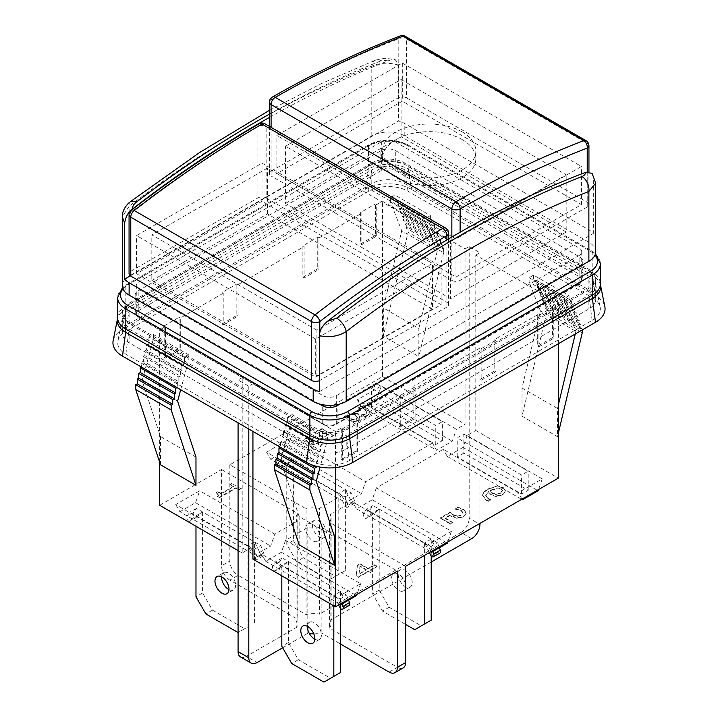 <?xml version="1.0" encoding="UTF-8"?>
<svg xmlns="http://www.w3.org/2000/svg" width="718" height="718" viewBox="0 0 718 718"><rect width="100%" height="100%" fill="white"/><g stroke="black" fill="none" stroke-linecap="round" stroke-linejoin="round"><path stroke-width="0.54" stroke-dasharray="3.59 2.69" d="M371.798 163.049A23.344 13.48 180 0 1 404.808 163.049L588.877 269.322A23.344 13.48 180 0 1 595.716 278.853A23.344 13.48 180 0 1 588.877 288.385L346.202 428.493A23.344 13.48 180 0 1 313.192 428.493L129.123 322.22A23.344 13.48 180 0 1 122.284 312.689A23.344 13.48 180 0 1 129.123 303.158L371.798 163.049L371.798 164.566A23.344 13.48 180 0 1 404.808 164.566L588.877 270.839A23.344 13.48 180 0 1 595.716 280.361A23.344 13.48 180 0 1 588.877 289.892L346.202 430.001A23.344 13.48 180 0 1 313.192 430.001L129.123 323.728A23.344 13.48 180 0 1 122.284 314.197A23.344 13.48 180 0 1 129.123 304.665L371.798 164.566M113.157 340.637A32.687 18.874 180 0 1 122.518 329.454L365.193 189.346A32.687 18.874 180 0 1 411.414 189.346L595.482 295.619A32.687 18.874 180 0 1 604.843 306.801M349.469 460.48A27.957 16.137 180 0 1 309.934 460.48L125.865 354.207A27.957 16.137 180 0 1 117.86 340.942A27.957 16.137 180 0 1 125.865 331.384L368.531 191.275A27.957 16.137 180 0 1 408.066 191.275L592.135 297.548A27.957 16.137 180 0 1 600.14 307.107A27.957 16.137 180 0 1 592.135 320.372L349.469 460.48L346.202 435.359A23.344 13.48 180 0 1 313.192 435.359L129.123 329.095A23.344 13.48 180 0 1 122.284 319.564A23.344 13.48 180 0 1 122.437 318.02A23.344 13.48 180 0 1 129.123 310.032L371.798 169.924A23.344 13.48 180 0 1 404.808 169.924L588.877 276.197A23.344 13.48 180 0 1 595.563 284.184A23.344 13.48 180 0 1 595.716 285.728A23.344 13.48 180 0 1 588.877 295.26L346.202 435.359L346.202 449.064L588.877 308.955A23.344 13.48 0 0 0 595.716 299.424A23.344 13.48 0 0 0 588.877 289.892L404.808 183.628A23.344 13.48 0 0 0 371.798 183.628L129.123 323.728A23.344 13.48 0 0 0 122.284 333.26A23.344 13.48 0 0 0 129.123 342.791L313.192 449.064A23.344 13.48 0 0 0 346.202 449.064M337.128 423.252A10.51 6.067 180 0 1 322.265 423.252L138.206 316.979A10.51 6.067 180 0 1 135.128 312.689A10.51 6.067 180 0 1 138.206 308.399L380.872 168.29A10.51 6.067 180 0 1 395.735 168.29L579.794 274.563A10.51 6.067 180 0 1 582.872 278.853A10.51 6.067 180 0 1 579.794 283.143L337.128 423.252L337.128 405.697M319.169 403.911L138.206 299.424A10.51 6.067 180 0 1 135.128 295.134A10.51 6.067 180 0 1 138.206 290.853L380.872 150.744A10.51 6.067 180 0 1 395.735 150.744L579.794 257.017A10.51 6.067 180 0 1 582.872 261.307A10.51 6.067 180 0 1 579.794 265.588L340.224 403.911M315.669 338.977L136.555 235.567L262.016 163.13L441.13 266.549L315.669 338.977L315.669 377.103L441.13 304.665L262.016 201.255L136.555 273.693L315.669 377.103M316.907 330.163L151.821 234.858L267.383 168.138L432.46 263.443L316.907 330.163L316.907 375.909L151.821 280.603L151.821 234.858M136.555 273.693L136.555 235.567M262.016 201.255L262.016 163.13M441.13 304.665L441.13 266.549M131.34 210.186A5.834 2.764 -127.6 0 0 130.775 212.429A5.834 3.366 0 0 0 129.061 214.817M319.447 380.621A5.834 3.366 0 0 0 319.797 380.441L319.797 332.802M264.933 123.783A5.834 3.366 -60 0 1 266.145 126.449A5.834 3.366 0 0 0 257.888 126.449A1123.625 648.722 120 0 0 130.775 212.429L130.775 271.314A5.834 3.366 0 0 0 129.061 273.693M446.91 239.929L446.91 307.053A5.834 3.366 0 0 0 448.615 304.665A5.834 3.366 0 0 0 446.91 302.287L446.91 230.819A5.834 3.366 120 0 0 445.699 228.144M448.615 233.197A5.834 3.366 0 0 0 446.91 230.819L266.145 126.449L266.145 197.926A5.834 3.366 0 0 0 257.888 197.926L257.888 126.449A5.834 3.357 59.7 0 1 259.072 123.792M130.775 271.314L257.888 197.926M266.145 197.926L446.91 302.287M446.91 307.053L319.797 380.441M151.821 280.603L267.383 213.883L432.46 309.198L432.46 263.443M267.383 213.883L267.383 168.138M432.46 309.198L316.907 375.909M462.177 139.543A46.697 26.961 180 0 1 475.855 158.606A46.697 26.961 180 0 1 429.158 185.567A46.697 26.961 180 0 1 382.47 158.606A46.697 26.961 180 0 1 411.288 133.701A46.697 26.961 180 0 1 462.177 139.543M462.177 131.924A46.697 26.961 0 0 0 411.288 126.072A46.697 26.961 0 0 0 382.47 150.977A46.697 26.961 0 0 0 429.158 177.938A46.697 26.961 0 0 0 475.855 150.977A46.697 26.961 0 0 0 462.177 131.924M402.331 63.058L581.445 166.468L455.984 238.906L276.87 135.496L402.331 63.058L402.331 101.184L276.87 173.621L455.984 277.031L581.445 204.594L402.331 101.184M581.445 204.594L581.445 166.468M455.984 277.031L455.984 238.906M276.87 173.621L276.87 135.496M405.248 36.295A5.834 3.366 -60 0 1 406.46 38.969A5.834 3.366 -0 0 0 398.203 38.969A5.834 3.877 69 0 1 400.24 35.9M588.94 145.709A5.834 3.366 -0 0 0 587.225 143.331L406.46 38.969L406.46 97.845A5.834 3.366 0 0 0 398.203 97.845L398.203 38.969A1123.625 648.722 120 0 0 271.09 99.766A5.834 3.366 0 0 0 269.385 102.144M587.225 171.871L587.225 206.972A5.834 3.366 0 0 0 588.94 204.594A5.834 3.366 0 0 0 587.225 202.207L587.225 143.331A5.834 3.366 120 0 0 586.014 140.656M272.328 97.083A5.834 3.384 -119.7 0 0 271.09 99.766L271.09 171.234A5.834 3.366 0 0 0 269.385 173.621A5.834 3.366 0 0 0 271.09 176L271.09 127.337M451.855 237.012L451.855 280.361A5.834 3.366 0 0 0 460.112 280.361L460.112 232.246M587.225 206.972L460.112 280.361M451.855 280.361L271.09 176M271.09 171.234L398.203 97.845M406.46 97.845L587.225 202.207M293.384 459.547L293.384 540.564L303.283 557.724L335.477 576.303L345.385 570.586L345.385 489.577L352.044 502.86A3.069 1.768 -120 0 0 354.136 503.426A3.069 1.768 -120 0 0 354.477 500.59L351.569 493.149L293.384 459.547L287.191 455.975L284.283 460.058A3.069 1.768 -120 0 0 284.436 462.93A3.069 1.768 -120 0 0 286.724 465.147L293.384 459.547L286.778 463.361L280.119 468.962A3.069 1.768 60 0 1 277.83 466.745A3.069 1.768 60 0 1 277.678 463.873L280.585 459.789L338.779 493.383L338.779 574.4L328.871 580.117L296.678 561.53L286.778 544.379L286.778 463.361M305.76 528.654A9.926 5.726 60 0 1 307.816 524.113A9.926 5.726 60 0 1 317.742 529.839A9.926 5.726 60 0 1 317.742 541.291A9.926 5.726 60 0 1 310.095 538.635A9.926 5.726 60 0 1 305.76 528.654M312.366 524.84A9.926 5.726 -120 0 0 316.692 534.82A9.926 5.726 -120 0 0 324.339 537.486A9.926 5.726 -120 0 0 324.339 526.025A9.926 5.726 -120 0 0 314.421 520.299A9.926 5.726 -120 0 0 312.366 524.84M345.385 570.586L338.779 574.4M345.385 489.577L338.779 493.383L344.972 496.964L347.871 504.395A3.069 1.768 60 0 1 347.53 507.231A3.069 1.768 60 0 1 345.439 506.675L338.779 493.383M335.477 576.303L328.871 580.117M303.283 557.724L296.678 561.53M293.384 540.564L286.778 544.379M344.972 496.964L351.569 493.149M352.044 502.86L345.439 506.675M286.724 465.147L280.119 468.962M287.191 455.975L280.585 459.789M439.389 547.762L437.415 542.709L373.028 505.535L370.129 509.627A3.069 1.768 -120 0 0 370.282 512.49A3.069 1.768 -120 0 0 372.561 514.707L379.221 509.116L372.615 512.921L365.956 518.522A3.069 1.768 60 0 1 363.676 516.305A3.069 1.768 60 0 1 363.523 513.433L366.431 509.349L424.616 542.943L424.616 555.337M431.222 556.127L431.222 539.137L437.881 552.42A3.069 1.768 -120 0 0 439.981 552.986M405.634 624.436L382.523 611.099L372.615 593.939L372.615 512.921M391.606 578.214A9.926 5.726 60 0 1 393.661 573.673A9.926 5.726 60 0 1 403.579 579.399A9.926 5.726 60 0 1 403.579 590.851A9.926 5.726 60 0 1 395.932 588.195A9.926 5.726 60 0 1 391.606 578.214M398.203 574.4A9.926 5.726 -120 0 0 402.538 584.389A9.926 5.726 -120 0 0 410.184 587.046A9.926 5.726 -120 0 0 410.184 575.585A9.926 5.726 -120 0 0 400.258 569.859A9.926 5.726 -120 0 0 398.203 574.4M431.222 539.137L424.616 542.943L430.809 546.524L432.783 551.577M379.221 509.116L379.221 590.124L389.129 607.284L421.322 625.872L414.717 629.677M421.322 625.872L431.222 620.146M389.129 607.284L382.523 611.099M379.221 590.124L372.615 593.939M430.809 546.524L437.415 542.709M437.881 552.42L431.276 556.235M429.436 552.555L424.616 542.943M372.561 514.707L365.956 518.522M373.028 505.535L366.431 509.349M254.585 623.009L254.585 541.991L261.244 555.283A3.069 1.768 -120 0 0 263.335 555.84A3.069 1.768 -120 0 0 263.677 553.004L260.778 545.563L196.391 508.398L193.492 512.481A3.069 1.768 -120 0 0 193.645 515.353A3.069 1.768 -120 0 0 195.924 517.57L202.584 511.97L195.978 515.784L189.319 521.385A3.069 1.768 60 0 1 187.039 519.168A3.069 1.768 60 0 1 186.886 516.296L189.794 512.212L247.979 545.806L247.979 626.823L238.08 632.54L247.979 626.823M195.978 526.267L195.978 515.784M228.988 589.631A9.926 5.726 -120 0 0 233.547 589.9A9.926 5.726 -120 0 0 233.547 578.448A9.926 5.726 -120 0 0 223.621 572.713A9.926 5.726 -120 0 0 221.584 576.805M254.585 541.991L247.979 545.806L254.172 549.378L257.08 556.818A3.069 1.768 60 0 1 256.739 559.654A3.069 1.768 60 0 1 254.639 559.098L247.979 545.806M202.584 511.97L202.584 592.987L212.492 610.138L205.886 613.953M212.492 610.138L244.676 628.726M202.584 592.987L195.978 596.802M254.172 549.378L260.778 545.563M261.244 555.283L254.639 559.098M195.924 517.57L189.319 521.385M196.391 508.398L189.794 512.212M348.589 600.185L346.614 595.132L282.237 557.958L279.329 562.041A3.069 1.768 -120 0 0 279.481 564.913A3.069 1.768 -120 0 0 281.77 567.13L288.43 561.53L281.824 565.344L275.165 570.945A3.069 1.768 60 0 1 272.876 568.728A3.069 1.768 60 0 1 272.732 565.856L275.631 561.772L333.825 595.366L333.825 605.848M340.431 608.541L340.431 591.551L347.09 604.843A3.069 1.768 -120 0 0 349.181 605.4M281.824 575.827L281.824 565.344M314.825 639.191A9.926 5.726 -120 0 0 319.384 639.46A9.926 5.726 -120 0 0 319.384 628.008A9.926 5.726 -120 0 0 309.467 622.282A9.926 5.726 -120 0 0 307.421 626.365M340.431 591.551L333.825 595.366L340.018 598.938L341.992 604M288.43 561.53L288.43 642.547L298.329 659.698L330.522 678.286L323.917 682.1M330.522 678.286L340.431 672.569M298.329 659.698L291.732 663.513M288.43 642.547L281.824 646.362M340.018 598.938L346.614 595.132M347.09 604.843L340.485 608.658M338.645 604.978L333.825 595.366M281.77 567.13L275.165 570.945M282.237 557.958L275.631 561.772M357.349 451.685L357.349 420.236L356.11 419.518L356.11 450.967L357.349 451.685L342.495 460.265L342.495 428.808L357.349 420.236M356.11 450.967L341.256 459.547L341.256 428.099L342.495 428.808M341.256 459.547L342.495 460.265M481.159 348.751L481.159 380.199L496.021 371.628L496.021 340.17L494.783 339.461L494.783 370.91L479.92 379.49L479.92 348.033L481.159 348.751L496.021 340.17M479.92 379.49L481.159 380.199M494.783 370.91L496.021 371.628M538.94 315.39L538.94 346.848L553.793 338.268L553.793 306.81L552.564 306.101L552.564 337.55L537.701 346.13L537.701 314.681L538.94 315.39L553.793 306.81M537.701 346.13L538.94 346.848M552.564 337.55L553.793 338.268M400.267 395.456L400.267 426.905L415.13 418.325L415.13 386.876L413.891 386.158L413.891 417.616L399.029 426.187L399.029 394.738L400.267 395.456L415.13 386.876M399.029 426.187L400.267 426.905M413.891 417.616L415.13 418.325M188.879 354.997L153.392 334.498L148.931 337.074L184.427 357.564L188.879 354.997L188.879 359.377L153.392 338.887L153.392 334.498M327.552 435.054L292.055 414.564L287.604 417.131L323.091 437.63L327.552 435.054L327.552 439.434L320.093 467.104M390.448 197.638L425.945 218.128L430.396 215.553L394.909 195.063L390.448 197.638L390.448 202.018L401.73 230.81L383.349 307.914L383.349 336.123L418.845 356.613L418.845 328.404L383.349 307.914M529.121 277.695L564.608 298.185L569.069 295.619L533.573 275.12L529.121 277.695L529.121 282.084L564.608 302.574L564.608 298.185M399.029 394.738L356.11 419.518M479.92 348.033L413.891 386.158M537.701 314.681L494.783 339.461M405.634 566.296L329.4 522.282A17.51 10.106 0 0 0 331.115 517.929A17.51 10.106 0 0 0 330.127 514.582L352.394 501.729L427.506 545.088L451.442 531.275L376.331 487.908L443.194 449.306L518.306 492.674L542.243 478.852L467.131 435.485L475.792 430.477L475.792 255.105L558.335 302.763L552.564 306.101M475.792 255.105L479.92 252.727L469.195 246.534L465.067 248.913L465.067 424.284L456.397 429.292L381.285 385.925L357.349 399.746L432.46 443.114L365.606 481.706L290.494 438.348L266.558 452.161L341.669 495.528L319.393 508.389L319.393 614.186A17.51 10.106 0 0 0 306.056 614.599L238.08 575.351L229.823 580.117L297.799 619.365A17.51 10.106 0 0 0 296.094 623.727A17.51 10.106 0 0 0 297.081 627.065L297.081 521.268L274.806 534.129L199.694 490.762L175.757 504.583L250.869 547.951L242.208 552.95L242.208 377.578L159.665 329.93L165.436 326.591L165.436 358.04L164.207 357.331L179.06 348.751L179.06 317.302L164.207 325.873L165.436 326.591M376.744 204.594L375.505 203.876L360.651 212.456L361.89 213.174L361.89 244.623L376.744 236.051L376.744 204.594L382.523 201.255L465.067 248.913M318.971 237.954L317.733 237.236L302.87 245.816L304.109 246.534L304.109 277.983L318.971 269.403L318.971 237.954L361.89 213.174M238.08 284.651L236.841 283.942L221.979 292.522L223.217 293.231L223.217 324.689L238.08 316.108L238.08 284.651L304.109 246.534M165.436 358.04L180.299 349.469L180.299 318.011L223.217 293.231M180.299 318.011L179.06 317.302M242.208 377.578L238.08 379.966L248.805 386.158L252.933 383.78L252.933 431.428M341.256 428.099L335.477 431.428L252.933 383.78M180.299 349.469L179.06 348.751M164.207 325.873L164.207 357.331M302.87 245.816L302.87 277.265L317.733 268.694L317.733 237.236M304.109 277.983L302.87 277.265M318.971 269.403L317.733 268.694M360.651 212.456L360.651 243.914L375.505 235.333L375.505 203.876M361.89 244.623L360.651 243.914M376.744 236.051L375.505 235.333M221.979 292.522L221.979 323.971L236.841 315.39L236.841 283.942M223.217 324.689L221.979 323.971M238.08 316.108L236.841 315.39M306.056 614.599L306.056 508.802L229.823 464.788L382.523 376.627L382.523 201.255M229.823 464.788L229.823 561.054A11.676 6.74 -120 0 0 238.08 575.351M159.665 505.301L221.566 469.554L221.566 565.82L229.823 561.054M159.665 462.284L159.665 329.93M358.973 573.799L359.978 565.999L366.225 569.607L358.973 574.274L366.225 570.083L359.978 566.475L358.973 574.274M366.225 569.607L366.225 570.083M359.978 565.999L359.978 566.475M372.83 571.591L370.623 570.307L377.004 566.628L374.608 565.245L368.226 568.925L360.023 564.195L357.402 565.703L356.146 576.024L358.426 577.353L368.621 571.465L370.829 572.74L372.83 571.591L370.623 570.307M370.623 569.832L377.004 566.152L374.608 564.77L368.226 568.45L360.023 563.72L357.402 565.228L356.146 575.549L358.426 576.868L368.621 570.99L370.829 572.264L372.83 571.115M370.829 572.264L370.829 572.74M368.621 570.99L368.621 571.465M358.426 576.868L358.426 577.353M356.146 575.549L356.146 576.024M357.402 565.228L357.402 565.703M360.023 563.72L360.023 564.195M368.226 568.45L368.226 568.925M374.608 564.77L374.608 565.245M377.004 566.152L377.004 566.628M350.178 418.854L347.153 415.228L344.523 416.754L348.221 420.209L353.193 421.861L358.282 420.838L359.978 418.406L359.179 416.35L362.886 417.095L367.607 415.866L370.156 411.952L367.293 408.389L361.082 406.128L358.444 407.644L358.623 408.228L364.995 410.023L366.763 412.249L364.897 414.51L361.091 415.426L356.577 413.577L354.512 414.771L357.304 417.589L356.002 419.231L353.014 419.824L350.178 418.854L348.104 416.978M358.623 407.752L364.995 409.547L366.763 412.249L364.897 414.035L361.091 414.941L356.577 413.101L354.512 414.295L357.304 417.113L356.002 418.756L353.014 419.348L350.178 418.379M348.104 416.503L347.153 414.753L344.523 416.278L348.221 419.734L353.193 421.385L358.282 420.362L359.978 417.93L359.179 415.875L362.886 416.619L367.607 415.39L370.156 412.024L367.293 408.874L361.082 406.603L358.623 408.228M354.512 414.295L354.512 414.771M356.577 413.101L356.577 413.577M358.444 407.644L358.444 408.12M361.082 406.128L361.082 406.603M362.886 416.619L362.886 417.095M359.179 415.875L359.179 416.35M359 415.982L359 416.458M353.193 421.385L353.193 421.861M344.523 416.278L344.523 416.754M347.153 414.753L347.153 415.228M347.306 414.842L347.306 415.318M241.239 488.949L232.174 483.717L230.281 484.812L233.655 486.759L221.207 493.939L217.832 491.992L216.136 492.979L218.478 495.267L217.383 496.685L219.313 497.798L236.042 488.141L239.345 490.044L241.239 488.949L232.174 483.717M232.174 483.241L230.281 484.336L233.655 486.283L221.207 493.463L217.832 491.516L216.136 492.503L218.478 494.792L217.383 496.21L219.313 497.323L236.042 487.657L239.345 489.559L241.239 488.464M239.345 489.559L239.345 490.044M236.042 487.657L236.042 488.141M219.313 497.323L219.313 497.798M217.383 496.21L217.383 496.685M216.136 492.503L216.136 492.979M217.832 491.516L217.832 491.992M221.207 493.463L221.207 493.939M233.655 486.283L233.655 486.759M230.281 484.336L230.281 484.812M333.708 435.575L322.256 428.96L319.618 430.486L319.636 435.655C319.501 438.779 318.523 440.753 316.683 441.597L313.434 442.414L310.409 441.534L307.439 437.962L304.791 439.497L308.435 442.88C312.151 444.873 315.696 444.954 319.079 443.132L321.835 440.43L322.526 437.163L322.436 431.554L331.554 436.822L333.708 435.575L322.256 428.96M322.256 428.484L319.618 430.01L319.636 435.18C319.501 438.303 318.523 440.278 316.683 441.121L313.434 441.938L310.409 441.058L307.439 437.486L304.791 439.021L308.435 442.405C312.151 444.397 315.696 444.478 319.079 442.656L321.835 439.954L322.526 436.688L322.436 431.078L331.554 436.338L333.708 435.099M331.554 436.338L331.554 436.822M322.436 431.078L322.436 431.554M322.526 436.688L322.526 437.163M321.835 439.954L321.835 440.43M304.791 439.021L304.791 439.497M307.439 437.486L307.439 437.962M307.582 437.567L307.582 438.043M308.363 439.201L308.363 439.676M319.618 430.01L319.618 430.486M463.388 516.906L466.224 512.751L463.478 509.224L457.563 507.025L454.934 508.541L455.113 509.125L461.369 510.965L462.922 513.164L460.848 515.461L457.115 516.395L453.211 515.138L449.998 512.76L440.421 518.279L450.608 524.167L452.798 522.901L444.998 518.405L449.953 515.542L456.989 518.396L463.388 516.906L466.215 513.379L463.478 509.699L457.563 507.5L455.113 509.125M455.113 508.649L461.369 510.489L462.93 512.499L460.848 514.985L457.115 516.395M457.115 515.919L453.211 514.662L449.998 512.275L440.421 517.804L450.608 523.691L452.798 522.426L444.998 517.929L449.953 515.066L456.989 517.92L463.388 516.43M449.953 515.066L449.953 515.542M444.998 517.929L444.998 518.405M452.798 522.426L452.798 522.901M450.608 523.691L450.608 524.167M440.421 517.804L440.421 518.279M449.998 512.275L449.998 512.76M458.102 509.233L458.102 509.708M454.934 508.541L454.934 509.017M457.563 507.025L457.563 507.5M495.725 494.083L492.692 493.078L490.412 490.574L491.534 489.873L497.771 487.809L501.137 488.536L502.51 490.358L500.222 492.943L495.725 494.558L500.222 493.419L502.51 490.834L501.137 489.012L497.771 488.285L491.534 490.349L490.412 491.049L492.692 493.553L495.725 494.558M490.412 490.574L490.412 491.049M497.771 487.809L497.771 488.285M502.645 494.935L505.562 491.238L503.156 487.351L497.377 485.96L488.464 489.218C485.206 491.085 483.304 492.97 482.729 494.873L482.595 495.815L486.032 500.24L488.393 501.308L490.78 499.925L487.845 498.804L485.664 495.941L488.617 492.09L491.193 495.07L495.887 496.506L502.645 494.935L505.562 490.762L503.156 487.827L497.377 486.436M497.377 485.96L488.464 488.743C485.206 490.609 483.304 492.494 482.729 494.397L482.595 495.339L486.032 499.764L488.393 500.832L490.78 499.45L487.845 498.328L485.664 495.465L488.617 491.615L491.193 494.594L495.887 496.03L502.645 494.46M488.617 491.615L488.617 492.09M490.681 499.387L490.681 499.863M490.78 499.45L490.78 499.925M488.393 500.832L488.393 501.308M252.933 559.151L261.603 554.143L336.715 597.511L360.651 583.689L285.54 540.322L307.807 527.47A17.51 10.106 0 0 0 321.152 527.048L397.386 571.061M475.792 430.477L558.335 478.134M401.093 79.501L566.179 174.806L450.617 241.526L285.54 146.212L401.093 79.501L401.093 136.689L566.179 231.995L566.179 174.806M566.179 231.995L450.617 298.715L450.617 241.526M450.617 298.715L285.54 203.4L285.54 146.212M285.54 203.4L401.093 136.689M569.069 295.619L569.069 299.083L570.092 301.695L571.618 300.815L571.618 305.581L573.135 304.701L573.135 309.467L574.66 308.587L574.66 313.353L576.186 312.474L576.186 317.239L577.703 316.36L577.703 321.125L579.229 320.246L579.229 325.012L580.754 324.132L580.754 328.898L582.271 328.018L582.271 329.93M533.573 275.12L533.573 278.593L569.069 299.083M533.573 278.593L534.596 281.205L570.092 301.695M534.596 281.205L536.122 280.325L571.618 300.815M536.122 280.325L536.122 285.091L571.618 305.581M536.122 285.091L537.647 284.211L573.135 304.701M537.647 284.211L537.647 288.977L573.135 309.467M537.647 288.977L539.164 288.097L574.66 308.587M539.164 288.097L539.164 292.863L574.66 313.353M539.164 292.863L540.69 291.984L576.186 312.474M540.69 291.984L540.69 296.749L576.186 317.239M540.69 296.749L542.216 295.87L577.703 316.36M542.216 295.87L542.216 300.636L577.703 321.125M542.216 300.636L543.732 299.756L579.229 320.246M543.732 299.756L543.732 304.522L579.229 325.012M543.732 304.522L545.258 303.642L580.754 324.132M545.258 303.642L545.258 308.408L580.754 328.898M545.258 308.408L546.784 307.528L582.271 328.018M546.784 307.528L546.784 312.294L582.271 332.784M558.335 433.214L557.509 436.679L557.509 408.461L558.335 404.997M546.784 312.294L522.022 416.18L557.509 436.679M575.271 333.969L575.89 331.357L564.608 302.574M557.509 408.461L522.022 387.971L540.394 310.867L575.89 331.357M540.394 310.867L529.121 282.084M522.022 387.971L522.022 416.18M394.909 195.063L394.909 198.527L395.932 201.148L397.449 200.268L397.449 205.034L398.975 204.154L398.975 208.92L400.5 208.041L400.5 212.806L402.017 211.927L402.017 216.692L403.543 215.813L403.543 220.579L405.069 219.699L405.069 224.465L406.585 223.585L406.585 228.351L408.111 227.471L408.111 232.237L383.349 336.123M430.396 215.553L430.396 219.017L394.909 198.527M430.396 219.017L431.419 221.638L395.932 201.148M431.419 221.638L432.945 220.758L397.449 200.268M432.945 220.758L432.945 225.524L397.449 205.034M432.945 225.524L434.471 224.644L398.975 204.154M434.471 224.644L434.471 229.41L398.975 208.92M434.471 229.41L435.988 228.53L400.5 208.041M435.988 228.53L435.988 233.296L400.5 212.806M435.988 233.296L437.513 232.417L402.017 211.927M437.513 232.417L437.513 237.182L402.017 216.692M437.513 237.182L439.039 236.303L403.543 215.813M439.039 236.303L439.039 241.069L403.543 220.579M439.039 241.069L440.556 240.189L405.069 219.699M440.556 240.189L440.556 244.955L405.069 224.465M440.556 244.955L442.082 244.075L406.585 223.585M442.082 244.075L442.082 248.841L406.585 228.351M442.082 248.841L443.607 247.961L408.111 227.471M443.607 247.961L443.607 252.727L408.111 232.237M443.607 252.727L418.845 356.613M418.845 328.404L437.217 251.3L401.73 230.81M437.217 251.3L425.945 222.517L390.448 202.018M425.945 222.517L425.945 218.128M323.091 437.63L323.091 441.094L322.068 444.891L320.551 445.77L320.551 450.536L319.025 451.416L319.025 456.181L317.5 457.061L317.5 461.827L315.983 462.706L315.983 466.188M287.604 417.131L287.604 420.604L323.091 441.094M287.604 420.604L286.581 424.401L322.068 444.891M286.581 424.401L285.055 425.28L320.551 445.77M285.055 425.28L285.055 430.046L320.551 450.536M285.055 430.046L283.529 430.926L319.025 451.416M283.529 430.926L283.529 435.691L319.025 456.181M283.529 435.691L282.012 436.571L317.5 457.061M282.012 436.571L282.012 441.337L317.5 461.827M282.012 441.337L280.487 442.207L315.983 462.706M280.487 442.207L280.487 446.973L310.688 464.411M299.155 544.854L299.155 516.637L334.651 537.127M299.155 516.637L280.783 460.759L316.27 481.248M280.783 460.759L292.055 418.944L327.552 439.434M292.055 418.944L292.055 414.564M148.931 337.074L148.931 340.538L147.908 344.335L146.382 345.214L146.382 349.98L144.865 350.86L144.865 355.625L143.34 356.505L143.34 361.271L141.814 362.15L141.5 367.095M184.427 357.564L184.427 361.028L148.931 340.538M184.427 361.028L183.404 364.834L147.908 344.335M183.404 364.834L181.878 365.713L146.382 345.214M181.878 365.713L181.878 370.479L146.382 349.98M181.878 370.479L180.353 371.35L144.865 350.86M180.353 371.35L180.353 376.115L144.865 355.625M180.353 376.115L178.836 376.995L143.34 356.505M178.836 376.995L178.836 381.761L143.34 361.271M178.836 381.761L177.31 382.64L141.814 362.15M177.31 382.64L177.31 387.406L141.814 366.916M160.491 464.788L160.491 436.58L142.11 380.693L153.392 338.887M177.606 401.191L142.11 380.693M160.491 436.58L195.978 457.07M180.694 389.721L188.879 359.377M238.08 379.966L238.08 422.857M248.805 386.158L248.805 429.05M250.869 547.951L254.998 555.095L270.677 546.048L274.806 534.129M297.081 627.065L246.328 656.369L257.062 662.561M240.494 656.943A11.676 6.74 120 0 0 246.328 656.369M282.65 647.789L307.807 633.267A17.51 10.106 0 0 0 309.35 633.527M307.807 527.47L307.807 626.572M307.807 629.74L307.807 633.267M285.54 540.322L281.411 552.241L265.732 561.296L261.603 554.143M479.92 252.727L479.92 523.404M469.195 246.534L469.195 518.172L479.92 524.364M467.131 435.485L463.002 447.395L447.323 456.451L443.194 449.306M376.331 487.908L372.202 499.818L356.523 508.874L352.394 501.729M389.129 672.093L397.386 667.327L329.4 628.079A17.51 10.106 0 0 0 331.115 623.727A17.51 10.106 0 0 0 330.127 620.379L330.127 514.582M330.127 620.379L431.222 562.006M471.672 538.662L460.938 532.46A11.676 6.74 120 0 0 469.195 518.172M460.938 532.46L319.393 614.186M341.669 495.528L345.798 502.681L361.477 493.625L365.606 481.706M432.46 443.114L436.589 450.258L452.268 441.202L456.397 429.292M335.477 467.633L335.477 431.428M382.523 376.627L465.067 424.284M130.38 275.829L398.553 121.001A23.344 13.48 180 0 1 404.808 123.577L588.877 229.85A23.344 13.48 180 0 1 593.346 233.467L593.346 177.517L592.054 173.262M319.447 391.597L593.346 233.467M463.828 434.058L528.206 471.223L521.609 475.038L457.222 437.863L463.828 434.058L463.828 453.121L457.222 456.926L521.609 494.101L528.206 490.286L463.828 453.121M528.206 490.286L528.206 471.223M521.609 494.101L521.609 475.038M457.222 456.926L457.222 437.863M377.982 384.498L442.369 421.663L435.763 425.478L371.385 388.303L377.982 384.498L377.982 403.552L371.385 407.366L435.763 444.541L442.369 440.726L377.982 403.552M442.369 440.726L442.369 421.663M435.763 444.541L435.763 425.478M371.385 407.366L371.385 388.303M463.002 447.395L538.114 490.762M447.323 456.451L521.609 499.342M542.243 478.852L538.527 489.577M522.022 499.1L518.306 492.674M357.349 399.746L361.477 406.891L436.589 450.258M361.477 406.891L377.156 397.835L381.285 385.925M377.156 397.835L452.268 441.202M281.411 552.241L356.523 595.608M265.732 561.296L340.018 604.179M360.651 583.689L356.936 594.414M340.431 603.946L336.715 597.511M175.757 504.583L179.886 511.737L254.998 555.095M179.886 511.737L195.565 502.681L199.694 490.762M195.565 502.681L270.677 546.048M372.202 499.818L447.323 543.185M356.523 508.874L430.809 551.765M451.442 531.275L447.736 541.991M431.222 551.523L427.506 545.088M266.558 452.161L270.677 459.314L345.798 502.681M270.677 459.314L286.365 450.258L290.494 438.348M286.365 450.258L361.477 493.625M269.385 117.465A1093.927 631.58 -60 0 1 390.583 59.944L395.124 59.441L398.553 65.051L398.553 121.001M595.716 183.045L593.346 177.517M595.716 251.776A23.344 13.48 0 0 0 588.877 242.244L404.808 135.971A23.344 13.48 0 0 0 371.798 135.971L129.123 276.08L129.123 206.237L122.302 216.863M129.123 276.08A23.344 13.48 0 0 0 122.284 285.611M398.553 65.051C388.591 62.349 379.669 62.717 371.798 66.137A11.676 7.718 68.6 0 1 375.738 60.052A11.676 7.718 68.6 0 1 375.792 60.034A11.676 7.718 68.6 0 1 381.357 60.734L390.583 59.953M371.798 135.971L371.798 66.137A1082.25 624.84 120 0 0 129.123 206.237A11.676 5.582 52.7 0 1 130.227 201.776M578.977 255.581L336.302 395.69A9.343 5.394 180 0 1 323.091 395.69L139.023 289.417A9.343 5.394 180 0 1 136.294 285.611A9.343 5.394 180 0 1 139.023 281.797L381.698 141.688A9.343 5.394 180 0 1 394.909 141.688L578.977 247.961A9.343 5.394 180 0 1 581.706 251.776A9.343 5.394 180 0 1 578.977 255.581L578.977 284.175L336.302 424.284A9.343 5.394 180 0 1 323.091 424.284L139.023 318.011A9.343 5.394 180 0 1 136.294 314.197A9.343 5.394 180 0 1 139.023 310.391L381.698 170.283A9.343 5.394 180 0 1 394.909 170.283L578.977 276.556A9.343 5.394 180 0 1 581.706 280.361A9.343 5.394 180 0 1 578.977 284.175M397.386 667.327A11.676 6.74 -120 0 0 403.22 667.902M329.4 522.282L329.4 628.079M313.775 633.832A17.51 10.106 0 0 0 321.152 632.845L340.431 643.974M229.823 580.117A11.676 6.74 60 0 1 221.566 565.82M221.566 469.554L297.799 513.567L297.799 619.365M321.152 632.845L321.152 527.048M297.799 513.567A17.51 10.106 0 0 0 296.094 517.929A17.51 10.106 0 0 0 297.081 521.268M319.393 508.389A17.51 10.106 0 0 0 306.056 508.802M242.208 552.95L238.08 550.571M558.335 343.743L558.335 302.763M404.808 164.566L404.808 163.049M588.877 270.839L588.877 269.322M592.135 297.548L588.877 276.197L588.877 288.385M346.202 430.001L346.202 428.493M122.984 288.887A25.094 14.486 180 0 1 127.885 284.893A2.917 1.687 -120 0 0 126.422 284.75A2.917 1.687 -120 0 0 125.821 286.087L368.496 145.978L368.496 166.181A28.02 16.173 180 0 1 408.111 166.181A23.344 13.48 120 0 0 408.327 169.098A28.316 16.343 0 0 0 368.28 169.098L125.605 309.207A23.344 13.48 -120 0 0 125.821 306.281L368.496 166.181A23.344 13.48 60 0 1 368.28 169.098L365.193 189.346M122.518 329.454L125.605 309.207A28.316 16.343 0 0 0 117.501 318.891M117.617 317.724A28.02 16.173 180 0 1 125.821 306.281L125.821 286.087A28.02 16.173 180 0 0 117.617 297.521M127.885 284.893L370.56 144.785A2.917 1.687 -120 0 0 369.097 144.641A2.917 1.687 -120 0 0 368.496 145.978A28.02 16.173 180 0 1 408.111 145.978L408.111 166.181L592.179 272.445A23.344 13.48 120 0 0 592.395 275.371L408.327 169.098L411.414 189.346M600.499 285.064A28.316 16.343 0 0 0 592.395 275.371L595.482 295.619M370.56 144.785A25.094 14.486 180 0 1 406.047 144.785A2.917 1.687 -60 0 1 407.51 144.641A2.917 1.687 -60 0 1 408.111 145.978L592.179 252.251L592.179 272.445A28.02 16.173 180 0 1 600.383 283.888M406.047 144.785L590.115 251.058A2.917 1.687 -60 0 1 591.578 250.914A2.917 1.687 -60 0 1 592.179 252.251A28.02 16.173 180 0 1 600.383 263.685M309.934 460.48L313.192 435.359L313.192 449.064M313.192 430.001L313.192 428.493M322.265 423.252L322.265 405.697M592.135 320.372L588.877 295.26L588.877 308.955M579.794 283.143L579.794 265.588M590.115 251.058A25.094 14.486 180 0 1 595.016 255.052M579.794 274.563L579.794 257.017M408.066 191.275L404.808 169.924L404.808 183.628M395.735 168.29L395.735 150.744M368.531 191.275L371.798 169.924L371.798 183.628M380.872 168.29L380.872 150.744M125.865 331.384L129.123 310.032L129.123 322.22M129.123 304.665L129.123 303.158M138.206 308.399L138.206 290.853M125.865 354.207L129.123 329.095L129.123 342.791M138.206 316.979L138.206 299.424M354.477 500.59L347.871 504.395M284.283 460.058L277.678 463.873M370.129 509.627L363.523 513.433M263.677 553.004L257.08 556.818M193.492 512.481L186.886 516.296M279.329 562.041L272.732 565.856M353.014 419.348L353.014 419.824M356.002 418.756L356.002 419.231M355.347 414.771L355.347 415.246M357.636 413.712L357.636 414.187M361.091 414.941L361.091 415.426M364.897 414.035L364.897 414.51M364.995 409.547L364.995 410.023M367.293 408.389L367.293 408.874M367.607 415.39L367.607 415.866M358.282 420.362L358.282 420.838M348.221 419.734L348.221 420.209M319.079 442.656L319.079 443.132M308.435 442.405L308.435 442.88M310.409 441.058L310.409 441.534M313.434 441.938L313.434 442.414M316.683 441.121L316.683 441.597M319.636 435.18L319.636 435.655M456.989 517.92L456.989 518.396M451.532 516.098L451.532 516.583M453.211 514.662L453.211 515.138M460.848 514.985L460.848 515.461M461.369 510.489L461.369 510.965M463.478 509.224L463.478 509.699M500.222 492.943L500.222 493.419M492.692 493.078L492.692 493.553M491.534 489.873L491.534 490.349M501.137 488.536L501.137 489.012M495.887 496.03L495.887 496.506M491.193 494.594L491.193 495.07M487.845 498.328L487.845 498.804M486.032 499.764L486.032 500.24M482.729 494.397L482.729 494.873M488.464 488.743L488.464 489.218M503.156 487.351L503.156 487.827M269.385 114.171A1093.927 631.58 -60 0 1 381.357 60.734M404.808 135.971L404.808 123.577M588.877 242.244L588.877 229.85M336.302 424.284L336.302 406.128M336.302 404.808L336.302 395.69M323.091 424.284L323.091 406.128M323.091 404.808L323.091 395.69M139.023 318.011L139.023 289.417M139.023 310.391L139.023 281.797M381.698 170.283L381.698 141.688M394.909 170.283L394.909 141.688M578.977 276.556L578.977 247.961M595.716 278.853L595.716 280.361M595.473 253.714L591.578 250.914L407.51 144.641C394.703 138.502 381.904 138.502 369.097 144.641L126.422 284.75L122.527 287.55M595.563 284.184L600.14 307.107M582.872 261.307L582.872 278.853M122.437 318.02L117.86 340.942M122.284 312.689L122.284 314.197M135.128 295.134L135.128 312.689M595.716 299.424L595.716 285.728M448.615 304.665L448.615 238.914M382.47 150.977L382.47 158.606M475.855 150.977L475.855 158.606M588.94 204.594L588.94 171.746M269.385 173.621L269.385 126.35M314.421 520.299L307.816 524.113M324.339 537.486L317.742 541.291M354.136 503.426L347.53 507.231M400.258 569.859L393.661 573.673M410.184 587.046L403.579 590.851M223.621 572.713L217.024 576.527M233.547 589.9L226.942 593.714M263.335 555.84L256.739 559.654M309.467 622.282L302.861 626.087M319.384 639.46L312.788 643.274M357.304 417.589L357.304 417.113M359.978 418.406L359.978 417.93M218.478 495.267L218.478 494.792M322.588 435.368L322.588 434.893M319.716 433.564L319.716 433.089M502.51 490.834L502.51 490.358M485.664 495.941L485.664 495.465M482.595 495.815L482.595 495.339M375.747 60.061L384.83 58.284L395.124 59.45M269.385 110.339L322.723 82.983L375.792 60.034M136.294 314.197L136.294 285.611M581.706 280.361L581.706 251.776M122.284 333.26L122.284 319.564M296.094 517.929L296.094 623.727M331.115 517.929L331.115 623.727"/><path stroke-width="1.08" d="M600.499 285.064L600.383 283.888A28.02 16.173 180 0 1 592.179 295.322A23.344 13.48 -120 0 0 592.395 298.491A28.316 16.343 0 0 0 600.499 285.064L604.843 306.801A32.687 18.874 180 0 1 595.482 322.301L352.807 462.41A32.687 18.874 180 0 1 306.586 462.41L122.518 356.137A32.687 18.874 180 0 1 113.157 340.637L117.501 318.891A28.316 16.343 0 0 0 125.605 332.326A23.344 13.48 120 0 0 125.821 329.158A28.02 16.173 180 0 1 117.617 317.724L117.501 318.891M340.224 403.911L337.128 405.697A10.51 6.067 180 0 1 322.265 405.697L319.169 403.911M134.221 210.509A5.834 2.764 -127.6 0 0 131.34 210.186A5.834 5.834 0 0 0 129.061 214.817A5.834 3.366 0 0 0 130.775 217.195A5.834 3.366 -60 0 1 134.221 210.509A1129.459 652.097 -60 0 1 261.989 124.079A5.834 3.366 -60 0 1 264.933 123.783A5.834 5.834 0 0 0 259.072 123.792A5.834 3.357 59.7 0 1 261.989 124.079L442.755 228.441A5.834 3.357 59.7 0 1 446.91 235.585A5.834 3.366 0 0 0 448.615 233.197A5.834 5.834 0 0 0 445.699 228.144A5.834 3.366 120 0 0 442.755 228.441A1129.459 652.097 120 0 0 314.987 314.87A5.834 3.366 120 0 0 311.54 321.556A5.834 3.366 0 0 0 319.797 321.556A5.834 2.764 -127.6 0 0 314.987 314.87L134.221 210.509M129.061 214.817L129.061 273.693A5.834 3.366 0 0 0 130.775 276.08L130.775 217.195L311.54 321.556L311.54 380.441A5.834 3.366 0 0 0 319.447 380.621M311.54 380.441L130.775 276.08M583.779 140.62A5.834 3.877 69 0 1 587.225 148.096A5.834 3.366 -0 0 0 588.94 145.709A5.834 5.834 0 0 0 586.014 140.656A5.834 3.366 120 0 0 583.779 140.62A1129.459 652.097 120 0 0 456.011 201.731A5.834 3.366 120 0 0 451.855 208.893A5.834 3.366 0 0 0 460.112 208.893A5.834 3.384 -119.7 0 0 456.011 201.731L275.245 97.37A5.834 3.384 -119.7 0 0 272.328 97.083A5.834 5.834 0 0 0 269.385 102.144A5.834 3.366 0 0 0 271.09 104.532A5.834 3.366 -60 0 1 275.245 97.37A1129.459 652.097 -60 0 1 403.013 36.259A5.834 3.366 -60 0 1 405.248 36.295A5.834 5.834 0 0 0 400.24 35.9L400.24 35.9A5.834 3.877 69 0 1 403.013 36.259L583.779 140.62M432.783 551.577L433.717 553.964A3.069 1.768 60 0 1 433.376 556.8L439.981 552.986A3.069 1.768 -120 0 0 440.322 550.15L439.389 547.762M424.616 555.337L424.616 623.96L414.717 629.677L405.634 624.436M431.222 556.127L431.222 620.146L424.616 623.96M433.376 556.8A3.069 1.768 60 0 1 431.276 556.235L429.436 552.555M238.08 632.54L205.886 613.953L195.978 596.802L195.978 526.267M214.969 581.068A9.926 5.726 60 0 1 217.024 576.527A9.926 5.726 60 0 1 226.942 582.253A9.926 5.726 60 0 1 226.942 593.714A9.926 5.726 60 0 1 219.295 591.058A9.926 5.726 60 0 1 214.969 581.068M221.584 576.805A9.926 5.726 -120 0 0 221.566 577.263A9.926 5.726 -120 0 0 228.988 589.631M341.992 604L342.917 606.378A3.069 1.768 60 0 1 342.576 609.214L349.181 605.4A3.069 1.768 -120 0 0 349.522 602.564L348.589 600.185M333.825 605.848L333.825 676.383L323.917 682.1L291.732 663.513L281.824 646.362L281.824 575.827M300.806 630.628A9.926 5.726 60 0 1 302.861 626.087A9.926 5.726 60 0 1 312.788 631.822A9.926 5.726 60 0 1 312.788 643.274A9.926 5.726 60 0 1 305.141 640.618A9.926 5.726 60 0 1 300.806 630.628M307.421 626.365A9.926 5.726 -120 0 0 307.412 626.823A9.926 5.726 -120 0 0 314.825 639.191M340.431 608.541L340.431 672.569L333.825 676.383M342.576 609.214A3.069 1.768 60 0 1 340.485 608.658L338.645 604.978M238.08 550.571L159.665 505.301L159.665 462.284M397.386 667.327A11.676 6.74 60 0 1 394.963 672.667L403.22 667.902A11.676 6.74 -120 0 0 405.634 662.561L397.386 667.327L397.386 571.061L335.477 606.8L252.933 559.151L252.933 431.428M558.335 343.743L558.335 478.134L405.634 566.296L405.634 662.561M582.271 329.93L582.271 332.784L558.335 433.214M558.335 404.997L575.271 333.969M315.983 466.188L315.983 467.472L314.457 468.351L314.457 473.117L312.931 473.997L312.931 478.762L311.415 479.633L311.415 484.399L309.889 485.278L309.889 490.044L334.651 565.344L299.155 544.854L274.393 469.554L309.889 490.044M310.688 464.411L315.983 467.472M280.173 447.161L278.961 447.852L314.457 468.351M278.961 447.852L278.961 452.618L314.457 473.117M278.961 452.618L277.444 453.498L312.931 473.997M277.444 453.498L277.444 458.264L312.931 478.762M277.444 458.264L275.918 459.143L311.415 479.633M275.918 459.143L275.918 463.909L311.415 484.399M275.918 463.909L274.393 464.788L309.889 485.278M274.393 464.788L274.393 469.554M334.651 565.344L334.651 537.127L316.27 481.248L320.093 467.104M141.5 367.095L140.297 367.796L140.297 372.561L138.771 373.441L138.771 378.206L137.246 379.086L137.246 383.852L135.729 384.731L135.729 389.497L160.491 464.788L195.978 485.287L171.216 409.987L135.729 389.497M176.996 387.585L175.784 388.285L140.297 367.796M175.784 388.285L175.784 393.051L140.297 372.561M175.784 393.051L174.268 393.931L138.771 373.441M174.268 393.931L174.268 398.696L138.771 378.206M174.268 398.696L172.742 399.576L137.246 379.086M172.742 399.576L172.742 404.342L137.246 383.852M172.742 404.342L171.216 405.221L135.729 384.731M171.216 405.221L171.216 409.987M195.978 485.287L195.978 457.07L177.606 401.191L180.694 389.721M238.08 422.857L238.08 651.603A11.676 6.74 120 0 0 240.494 656.943L251.228 663.136A11.676 6.74 -60 0 1 248.805 657.796L238.08 651.603M248.805 429.05L248.805 657.796M282.65 647.789L257.062 662.561A11.676 6.74 -60 0 1 251.228 663.136M307.807 626.572L307.807 629.74M479.92 523.404L479.92 524.364A11.676 6.74 -60 0 1 471.672 538.662L431.222 562.006M335.477 606.8L335.477 467.633M585.385 172.41C585.556 174.142 584.407 175.524 581.93 176.538A11.676 7.718 68.6 0 1 588.877 191.464L595.716 183.063L592.054 173.262L585.385 172.41A1093.927 631.58 120 0 0 327.417 321.35C322.185 325.864 319.528 330.63 319.447 335.647L319.447 391.597A23.344 13.48 180 0 1 313.192 389.021L129.123 282.748A23.344 13.48 180 0 1 124.654 279.131L130.38 275.829M538.527 489.577L538.114 490.762L522.435 499.818L522.022 499.1M521.609 499.342L522.435 499.818M356.936 594.414L356.523 595.608L340.844 604.664L340.431 603.946M340.018 604.179L340.844 604.664M447.736 541.991L447.323 543.185L431.635 552.241L431.222 551.523M430.809 551.765L431.635 552.241M124.654 279.131L124.654 223.181C125.569 216.827 128.217 212.061 132.615 208.884A1093.927 631.58 -60 0 1 269.385 117.465M581.93 176.538A1093.927 631.58 120 0 0 336.643 318.155L327.417 321.341M336.643 318.155A11.676 5.582 52.7 0 1 346.202 331.572A1082.25 624.84 -60 0 1 588.877 191.464L588.877 261.307A23.344 13.48 0 0 0 595.716 251.776L595.716 183.045M319.447 335.647C329.391 337.765 338.313 336.401 346.202 331.572L346.202 401.407L588.877 261.307M124.654 223.181L122.302 216.881L122.284 285.611A23.344 13.48 0 0 0 129.123 295.134L313.192 401.407A23.344 13.48 0 0 0 346.202 401.407M132.624 208.884C132.435 206.479 133.584 204.307 136.07 202.35A1093.927 631.58 -60 0 1 269.385 114.171M130.227 201.776A11.676 5.582 52.7 0 1 130.281 201.74A11.676 5.582 52.7 0 1 130.299 201.722A11.676 5.582 52.7 0 1 136.07 202.35M394.963 672.667A11.676 6.74 60 0 1 389.129 672.093L340.431 643.974M309.35 633.527A17.51 10.106 0 0 0 313.775 633.832M122.518 356.137L125.605 332.326L309.673 438.599A23.344 13.48 120 0 0 309.889 435.431L125.821 329.158L125.821 308.955A28.02 16.173 180 0 1 117.617 297.521L117.617 317.724M306.586 462.41L309.673 438.599A28.316 16.343 0 0 0 349.72 438.599A23.344 13.48 60 0 1 349.504 435.431A28.02 16.173 180 0 1 309.889 435.431L309.889 415.228L125.821 308.955A2.917 1.687 120 0 1 127.885 305.383A25.094 14.486 180 0 1 122.984 288.887M352.807 462.41L349.72 438.599L592.395 298.491L595.482 322.301M600.383 283.888L600.383 263.685A28.02 16.173 180 0 1 592.179 275.12L592.179 295.322L349.504 435.431L349.504 415.228A28.02 16.173 180 0 1 309.889 415.228A2.917 1.687 120 0 1 311.953 411.656L127.885 305.383M347.44 411.656A2.917 1.687 60 0 1 349.504 415.228L592.179 275.12A2.917 1.687 60 0 0 590.115 271.548L347.44 411.656A25.094 14.486 180 0 1 311.953 411.656M595.016 255.052A25.094 14.486 180 0 1 590.115 271.548M319.797 332.802L319.797 321.556A1123.625 648.722 -60 0 1 446.91 235.585L446.91 239.929M460.112 232.246L460.112 208.893A1123.625 648.722 -60 0 1 587.225 148.096L587.225 171.871M271.09 127.337L271.09 104.532L451.855 208.893L451.855 237.012M440.322 550.15L433.717 553.964M349.522 602.564L342.917 606.378M313.192 401.407L313.192 389.021M129.123 295.134L129.123 282.748M336.302 406.128L336.302 404.808M323.091 406.128L323.091 404.808M600.383 263.685L595.473 253.714M122.527 287.55L117.617 297.521M259.072 123.792C216.181 148.823 173.603 177.615 131.34 210.186M448.615 238.914L448.615 233.197M264.933 123.783L445.699 228.144M405.248 36.295L586.014 140.656M400.24 35.9C357.869 52.181 315.229 72.572 272.328 97.083M588.94 171.746L588.94 145.709M269.385 126.35L269.385 102.144M130.299 201.722L199.586 152.548L269.385 110.339M122.302 216.863C122.177 215.059 122.482 209.414 128.405 203.329L130.281 201.74"/></g></svg>
